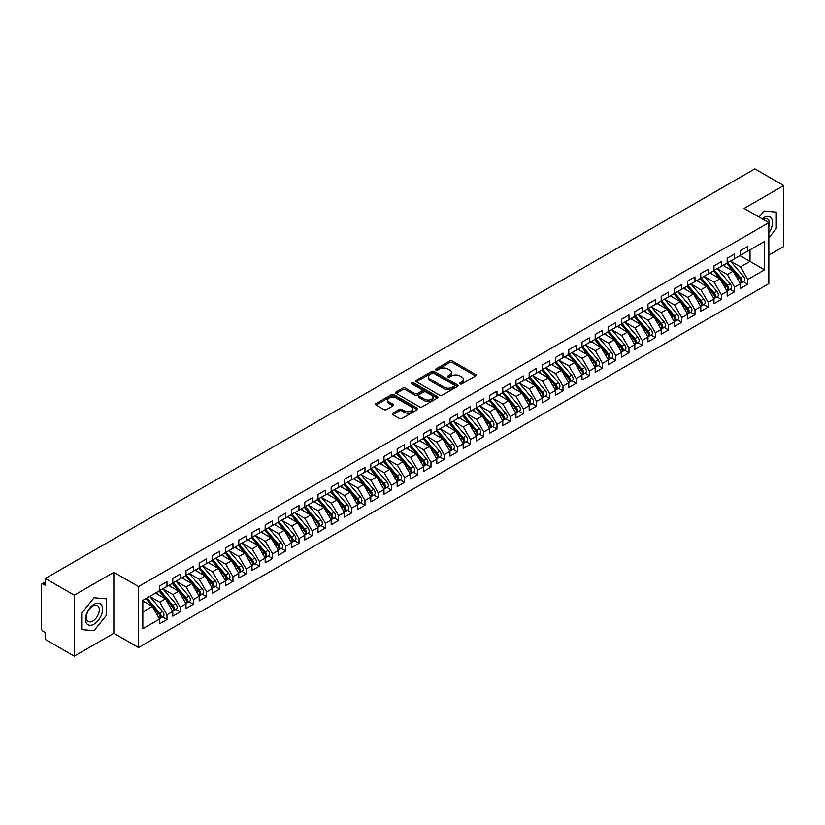 <?xml version="1.0" encoding="UTF-8"?>
<svg xmlns="http://www.w3.org/2000/svg" width="825" height="825" viewBox="0 0 825 825"><rect width="100%" height="100%" fill="white"/><g stroke="black" fill="none" stroke-linecap="round" stroke-linejoin="round"><path stroke-width="1.24" d="M460.061 383.903A1.279 0.742 0 0 0 461.866 383.903L475.633 375.952A1.836 1.062 0 0 0 476.169 375.21A1.836 1.062 0 0 0 475.633 374.457L452.317 360.999A1.836 1.062 0 0 0 449.728 360.999L435.961 368.94A1.279 0.742 0 0 0 435.579 369.466A1.279 0.742 0 0 0 435.961 369.992A1.279 0.742 0 0 0 437.776 369.992L439.55 368.961A5.868 3.382 0 0 1 447.841 368.961L449.79 370.085A5.868 3.382 0 0 1 451.502 372.477A5.868 3.382 0 0 1 449.79 374.87L448.006 375.901A1.279 0.742 0 0 0 447.635 376.427A1.279 0.742 0 0 0 448.006 376.953A1.279 0.742 0 0 0 449.821 376.953L451.605 375.922A5.868 3.382 0 0 1 459.896 375.922L461.835 377.046A5.868 3.382 0 0 1 463.557 379.438A5.868 3.382 0 0 1 461.835 381.831L460.061 382.862A1.279 0.742 0 0 0 459.68 383.377A1.279 0.742 0 0 0 460.061 383.903L460.061 382.862M392.844 413.212A1.836 1.062 0 0 0 392.308 413.954A1.836 1.062 0 0 0 392.844 414.707L399.382 418.481A1.836 1.062 0 0 0 401.981 418.481L417.264 409.654A1.836 1.062 0 0 0 417.801 408.911A1.836 1.062 0 0 0 417.264 408.158L393.948 394.701A1.836 1.062 0 0 0 391.359 394.701L376.066 403.518A1.836 1.062 0 0 0 375.53 404.271A1.836 1.062 0 0 0 376.066 405.023L383.965 409.582A1.836 1.062 0 0 0 386.564 409.582L393.102 405.807A1.836 1.062 0 0 0 393.638 405.054A1.836 1.062 0 0 0 393.102 404.312L389.183 402.043A4.898 2.826 0 0 1 387.75 400.043A4.898 2.826 0 0 1 390.772 397.433A4.898 2.826 0 0 1 396.113 398.042L411.469 406.911A4.898 2.826 0 0 1 412.902 408.911A4.898 2.826 0 0 1 409.881 411.52A4.898 2.826 0 0 1 404.539 410.912L401.981 409.437A1.836 1.062 0 0 0 399.382 409.437L392.844 413.212L392.844 414.707L399.382 410.953L399.382 409.437M768.838 255.131L783.75 246.52L783.75 185.553L754.844 168.857L45.344 578.48L45.344 585.348L43.23 584.121A2.805 1.619 -120 0 0 41.828 583.987A2.805 1.619 -120 0 0 41.25 585.265L41.25 627.949A2.805 1.619 -120 0 0 43.23 631.373L45.344 632.589L45.344 639.447L74.25 656.143L113.85 633.28L138.538 647.532L138.538 586.565L113.85 572.313L74.25 595.176L45.344 578.48M783.75 185.553L744.15 208.416L768.838 222.657L138.538 586.565M439.684 395.216A1.836 1.062 0 0 0 442.272 395.216L457.566 386.389A1.836 1.062 0 0 0 458.102 385.646A1.836 1.062 0 0 0 457.566 384.893L434.239 371.436A1.836 1.062 0 0 0 431.65 371.436L416.357 380.263A1.836 1.062 0 0 0 415.821 381.006A1.836 1.062 0 0 0 416.357 381.758L439.684 395.216M412.407 384.182A1.279 0.742 0 0 1 413.707 384.368L413.707 382.841L437.415 396.526A1.836 1.062 0 0 1 437.951 397.279A1.836 1.062 0 0 1 437.415 398.021L422.122 406.849A1.836 1.062 0 0 1 419.533 406.849L396.217 393.391L396.217 391.885A1.836 1.062 0 0 0 395.68 392.638A1.836 1.062 0 0 0 396.217 393.391M396.217 391.885L402.755 388.111A1.836 1.062 0 0 1 405.343 388.111L414.81 393.577A1.836 1.062 0 0 0 417.398 393.577L421.74 391.071A1.836 1.062 0 0 0 422.276 390.318A1.836 1.062 0 0 0 421.74 389.575L411.892 383.883A1.279 0.742 0 0 1 411.51 383.367A1.279 0.742 0 0 1 412.304 382.676A1.279 0.742 0 0 1 413.707 382.841M138.538 647.532L768.838 283.635L768.838 222.657M739.994 255.626L764.548 269.796L764.548 241.447L747.78 251.13L747.78 246.397L740.386 250.666L740.386 255.389L734.58 258.751L734.58 254.017L727.186 258.287L727.186 263.01L721.38 266.372L721.38 261.638L713.986 265.908L713.986 270.631L708.18 273.993L708.18 269.259L700.786 273.529L700.786 278.252L694.98 281.614L694.98 276.88L687.586 281.15L687.586 285.873L681.78 289.235L681.78 284.501L674.386 288.771L674.386 293.494L668.58 296.856L668.58 292.122L661.186 296.392L661.186 301.115L655.38 304.477L655.38 299.743L647.986 304.012L647.986 308.736L642.18 312.097L642.18 307.364L634.786 311.633L634.786 316.357L628.98 319.718L628.98 314.985L621.586 319.254L621.586 323.978L615.78 327.339L615.78 322.606L608.386 326.875L608.386 331.598L602.58 334.96L602.58 330.227L595.186 334.496L595.186 339.219L589.38 342.581L589.38 337.848L581.986 342.117L581.986 346.84L576.18 350.202L576.18 345.469L568.786 349.738L568.786 354.461L562.98 357.823L562.98 353.09L555.586 357.359L555.586 362.082L549.78 365.444L549.78 360.711L542.386 364.98L542.386 369.703L536.58 373.065L536.58 368.332L529.186 372.601L529.186 377.324L523.38 380.686L523.38 375.952L515.986 380.222L515.986 384.945L510.18 388.307L510.18 383.573L502.786 387.843L502.786 392.566L496.98 395.928L496.98 391.194L489.586 395.464L489.586 400.187L483.78 403.549L483.78 398.815L476.386 403.085L476.386 407.808L470.58 411.17L470.58 406.436L463.186 410.706L463.186 415.429L457.38 418.791L457.38 414.057L449.986 418.327L449.986 423.05L444.18 426.412L444.18 421.678L436.786 425.948L436.786 430.671L430.98 434.032L430.98 429.299L423.586 433.568L423.586 438.292L417.78 441.653L417.78 436.92L410.386 441.189L410.386 445.923L404.58 449.274L404.58 444.541L397.186 448.81L397.186 453.544L391.38 456.895L391.38 452.162L383.986 456.431L383.986 461.165L378.18 464.516L378.18 459.783L370.786 464.052L370.786 468.786L364.98 472.137L364.98 467.404L357.586 471.673L357.586 476.407L351.78 479.758L351.78 475.025L344.386 479.294L344.386 484.028L338.58 487.379L338.58 482.646L331.186 486.915L331.186 491.648L325.38 495L325.38 490.267L317.986 494.536L317.986 499.269L312.18 502.621L312.18 497.887L304.786 502.157L304.786 506.89L298.98 510.242L298.98 505.508L291.586 509.778L291.586 514.511L285.78 517.863L285.78 513.129L278.386 517.399L278.386 522.132L272.58 525.484L272.58 520.75L265.186 525.02L265.186 529.753L259.38 533.105L259.38 528.371L251.986 532.641L251.986 537.374L246.18 540.726L246.18 535.992L238.786 540.262L238.786 544.995L232.98 548.347L232.98 543.613L225.586 547.882L225.586 552.616L219.78 555.967L219.78 551.234L212.386 555.503L212.386 560.237L206.58 563.588L206.58 558.855L199.186 563.124L199.186 567.858L193.38 571.209L193.38 566.476L185.986 570.745L185.986 575.479L180.18 578.83L180.18 574.097L172.786 578.366L172.786 583.1L166.98 586.451L166.98 581.718L159.586 585.987L159.586 590.721L142.828 600.394L142.828 628.743L159.586 619.07L152.326 606.488L142.828 601.002M764.548 269.796L747.78 279.479L740.52 266.898L730.486 261.113L743.304 276.076L740.53 277.674A3.733 2.155 60 0 1 741.974 281.222A3.733 2.155 60 0 1 741.201 282.934A3.733 2.155 60 0 1 740.592 283.109M743.397 281.665L747.78 284.202L747.78 279.479M747.78 284.202L740.386 288.472L740.386 283.748L734.58 287.1L727.32 274.519L717.286 268.733L730.104 283.697L727.33 285.295A3.733 2.155 60 0 1 728.774 288.843A3.733 2.155 60 0 1 728.001 290.555A3.733 2.155 60 0 1 727.392 290.73M730.197 289.286L734.58 291.823L734.58 287.1M734.58 291.823L727.186 296.093L727.186 291.369L721.38 294.721L714.12 282.14L704.086 276.354L716.904 291.318L714.13 292.916A3.733 2.155 60 0 1 715.574 296.464A3.733 2.155 60 0 1 714.801 298.176A3.733 2.155 60 0 1 714.192 298.351M716.997 296.907L721.38 299.444L721.38 294.721M721.38 299.444L713.986 303.713L713.986 298.99L708.18 302.342L700.92 289.761L690.886 283.975M703.797 304.528L708.18 307.065L708.18 302.342M708.18 307.065L700.786 311.334L700.786 306.611L694.98 309.963L687.72 297.382L677.686 291.596L690.504 306.56L687.73 308.158A3.733 2.155 60 0 1 689.174 311.706A3.733 2.155 60 0 1 688.401 313.418A3.733 2.155 60 0 1 687.792 313.593M690.597 312.149L694.98 314.686L694.98 309.963M694.98 314.686L687.586 318.955L687.586 314.232L681.78 317.584L674.52 305.002L664.486 299.217L677.304 314.181L674.53 315.779A3.733 2.155 60 0 1 675.974 319.327A3.733 2.155 60 0 1 675.201 321.038A3.733 2.155 60 0 1 674.592 321.214M677.397 319.77L681.78 322.307L681.78 317.584M681.78 322.307L674.386 326.576L674.386 321.853L668.58 325.205L661.32 312.623L651.286 306.838L664.104 321.802L661.33 323.4A3.733 2.155 60 0 1 662.774 326.948A3.733 2.155 60 0 1 662.001 328.659A3.733 2.155 60 0 1 661.392 328.835M664.197 327.391L668.58 329.928L668.58 325.205M668.58 329.928L661.186 334.197L661.186 329.474L655.38 332.826L648.12 320.244L638.086 314.459L650.904 329.423L648.13 331.021A3.733 2.155 60 0 1 649.574 334.568A3.733 2.155 60 0 1 648.801 336.28A3.733 2.155 60 0 1 648.192 336.456M650.997 335.012L655.38 337.549L655.38 332.826M655.38 337.549L647.986 341.818L647.986 337.095L642.18 340.447L634.92 327.865L624.886 322.08M637.797 342.633L642.18 345.17L642.18 340.447M642.18 345.17L634.786 349.439L634.786 344.716L628.98 348.067L621.72 335.486L611.686 329.701L624.504 344.664L621.73 346.263A3.733 2.155 60 0 1 623.174 349.81A3.733 2.155 60 0 1 622.401 351.522A3.733 2.155 60 0 1 621.792 351.698M624.597 350.254L628.98 352.791L628.98 348.067M628.98 352.791L621.586 357.06L621.586 352.337L615.78 355.688L608.52 343.107L598.486 337.322L611.304 352.285L608.53 353.884A3.733 2.155 60 0 1 609.974 357.431A3.733 2.155 60 0 1 609.201 359.143A3.733 2.155 60 0 1 608.592 359.318M611.397 357.875L615.78 360.412L615.78 355.688M615.78 360.412L608.386 364.681L608.386 359.958L602.58 363.309L595.32 350.728L585.286 344.943L598.104 359.906L595.33 361.505A3.733 2.155 60 0 1 596.774 365.052A3.733 2.155 60 0 1 596.001 366.764A3.733 2.155 60 0 1 595.392 366.939M598.197 365.496L602.58 368.032L602.58 363.309M602.58 368.032L595.186 372.302L595.186 367.579L589.38 370.93L582.12 358.349L572.086 352.564L584.904 367.527L582.13 369.126A3.733 2.155 60 0 1 583.574 372.673A3.733 2.155 60 0 1 582.801 374.385A3.733 2.155 60 0 1 582.192 374.56M584.997 373.117L589.38 375.653L589.38 370.93M589.38 375.653L581.986 379.923L581.986 375.2L576.18 378.551L568.92 365.97L558.886 360.185M571.797 380.738L576.18 383.274L576.18 378.551M576.18 383.274L568.786 387.544L568.786 382.821L562.98 386.172L555.72 373.591L545.686 367.806L558.504 382.769L555.73 384.368A3.733 2.155 60 0 1 557.174 387.915A3.733 2.155 60 0 1 556.401 389.627A3.733 2.155 60 0 1 555.792 389.802M558.597 388.358L562.98 390.895L562.98 386.172M562.98 390.895L555.586 395.165L555.586 390.442L549.78 393.793L542.52 381.212L532.486 375.427L545.304 390.39L542.53 391.988A3.733 2.155 60 0 1 543.974 395.536A3.733 2.155 60 0 1 543.201 397.248A3.733 2.155 60 0 1 542.592 397.423M545.397 395.979L549.78 398.516L549.78 393.793M549.78 398.516L542.386 402.786L542.386 398.062L536.58 401.414L529.32 388.833L519.286 383.048L532.104 398.011L529.33 399.609A3.733 2.155 60 0 1 530.774 403.157A3.733 2.155 60 0 1 530.001 404.869A3.733 2.155 60 0 1 529.392 405.044M532.197 403.6L536.58 406.137L536.58 401.414M536.58 406.137L529.186 410.407L529.186 405.683L523.38 409.035L516.12 396.454L506.086 390.668L518.904 405.632L516.13 407.23A3.733 2.155 60 0 1 517.574 410.778A3.733 2.155 60 0 1 516.801 412.49A3.733 2.155 60 0 1 516.192 412.665M518.997 411.221L523.38 413.758L523.38 409.035M523.38 413.758L515.986 418.028L515.986 413.304L510.18 416.656L502.92 404.075L492.886 398.289M505.797 418.842L510.18 421.379L510.18 416.656M510.18 421.379L502.786 425.648L502.786 420.925L496.98 424.277L489.72 411.696L479.686 405.91L492.504 420.874L489.73 422.472A3.733 2.155 60 0 1 491.174 426.02A3.733 2.155 60 0 1 490.401 427.732A3.733 2.155 60 0 1 489.792 427.907M492.597 426.463L496.98 429L496.98 424.277M496.98 429L489.586 433.269L489.586 428.546L483.78 431.898L476.52 419.317L466.486 413.531L479.304 428.495L476.53 430.093A3.733 2.155 60 0 1 477.974 433.641A3.733 2.155 60 0 1 477.201 435.353A3.733 2.155 60 0 1 476.592 435.528M479.397 434.084L483.78 436.621L483.78 431.898M483.78 436.621L476.386 440.89L476.386 436.167L470.58 439.519L463.32 426.938L453.286 421.152L466.104 436.116L463.33 437.714A3.733 2.155 60 0 1 464.774 441.262A3.733 2.155 60 0 1 464.001 442.973A3.733 2.155 60 0 1 463.392 443.149M466.197 441.705L470.58 444.242L470.58 439.519M470.58 444.242L463.186 448.511L463.186 443.788L457.38 447.14L450.12 434.558L440.086 428.773L452.904 443.737L450.13 445.335A3.733 2.155 60 0 1 451.574 448.882A3.733 2.155 60 0 1 450.801 450.594A3.733 2.155 60 0 1 450.192 450.77M452.997 449.326L457.38 451.863L457.38 447.14M457.38 451.863L449.986 456.132L449.986 451.409L444.18 454.761L436.92 442.179L426.886 436.394M439.797 456.947L444.18 459.484L444.18 454.761M444.18 459.484L436.786 463.753L436.786 459.03L430.98 462.382L423.72 449.8L413.686 444.015L426.504 458.978L423.73 460.577A3.733 2.155 60 0 1 425.174 464.124A3.733 2.155 60 0 1 424.401 465.836A3.733 2.155 60 0 1 423.792 466.012M426.597 464.568L430.98 467.105L430.98 462.382M430.98 467.105L423.586 471.374L423.586 466.651L417.78 470.002L410.52 457.421L400.486 451.636L413.304 466.599L410.53 468.198A3.733 2.155 60 0 1 411.974 471.745A3.733 2.155 60 0 1 411.201 473.457A3.733 2.155 60 0 1 410.592 473.632M413.397 472.189L417.78 474.726L417.78 470.002M417.78 474.726L410.386 478.995L410.386 474.272L404.58 477.623L397.32 465.042L387.286 459.257L400.104 474.22L397.33 475.819A3.733 2.155 60 0 1 398.774 479.366A3.733 2.155 60 0 1 398.001 481.078A3.733 2.155 60 0 1 397.392 481.253M400.197 479.81L404.58 482.347L404.58 477.623M404.58 482.347L397.186 486.616L397.186 481.893L391.38 485.244L384.12 472.663L374.086 466.878L386.904 481.841L384.13 483.44A3.733 2.155 60 0 1 385.574 486.987A3.733 2.155 60 0 1 384.801 488.699A3.733 2.155 60 0 1 384.192 488.874M386.997 487.431L391.38 489.968L391.38 485.244M391.38 489.968L383.986 494.237L383.986 489.514L378.18 492.865L370.92 480.284L360.886 474.499M373.797 495.052L378.18 497.588L378.18 492.865M378.18 497.588L370.786 501.858L370.786 497.135L364.98 500.486L357.72 487.905L347.686 482.12L360.504 497.083L357.73 498.682A3.733 2.155 60 0 1 359.174 502.229A3.733 2.155 60 0 1 358.401 503.941A3.733 2.155 60 0 1 357.792 504.116M360.597 502.673L364.98 505.209L364.98 500.486M364.98 505.209L357.586 509.479L357.586 504.756L351.78 508.107L344.52 495.526L334.486 489.741L347.304 504.704L344.53 506.302A3.733 2.155 60 0 1 345.974 509.85A3.733 2.155 60 0 1 345.201 511.562A3.733 2.155 60 0 1 344.592 511.737M347.397 510.293L351.78 512.83L351.78 508.107M351.78 512.83L344.386 517.1L344.386 512.377L338.58 515.728L331.32 503.147L321.286 497.362L334.104 512.325L331.33 513.923A3.733 2.155 60 0 1 332.774 517.471A3.733 2.155 60 0 1 332.001 519.183A3.733 2.155 60 0 1 331.392 519.358M334.197 517.914L338.58 520.451L338.58 515.728M338.58 520.451L331.186 524.721L331.186 519.998L325.38 523.349L318.12 510.768L308.086 504.983L320.904 519.946L318.13 521.544A3.733 2.155 60 0 1 319.574 525.092A3.733 2.155 60 0 1 318.801 526.804A3.733 2.155 60 0 1 318.192 526.979M320.997 525.535L325.38 528.072L325.38 523.349M325.38 528.072L317.986 532.342L317.986 527.618L312.18 530.97L304.92 518.389L294.886 512.603M307.797 533.156L312.18 535.693L312.18 530.97M312.18 535.693L304.786 539.962L304.786 535.239L298.98 538.591L291.72 526.01L281.686 520.224L294.504 535.188L291.73 536.786A3.733 2.155 60 0 1 293.174 540.334A3.733 2.155 60 0 1 292.401 542.046A3.733 2.155 60 0 1 291.792 542.221M294.597 540.777L298.98 543.314L298.98 538.591M298.98 543.314L291.586 547.583L291.586 542.86L285.78 546.212L278.52 533.631L268.486 527.845L281.304 542.809L278.53 544.407A3.733 2.155 60 0 1 279.974 547.955A3.733 2.155 60 0 1 279.201 549.667A3.733 2.155 60 0 1 278.592 549.842M281.397 548.398L285.78 550.935L285.78 546.212M285.78 550.935L278.386 555.204L278.386 550.481L272.58 553.833L265.32 541.252L255.286 535.466L268.104 550.43L265.33 552.028A3.733 2.155 60 0 1 266.774 555.576A3.733 2.155 60 0 1 266.001 557.288A3.733 2.155 60 0 1 265.392 557.463M268.197 556.019L272.58 558.556L272.58 553.833M272.58 558.556L265.186 562.825L265.186 558.102L259.38 561.454L252.12 548.873L242.086 543.087L254.904 558.051L252.13 559.649A3.733 2.155 60 0 1 253.574 563.197A3.733 2.155 60 0 1 252.801 564.908A3.733 2.155 60 0 1 252.192 565.084M254.997 563.64L259.38 566.177L259.38 561.454M259.38 566.177L251.986 570.446L251.986 565.723L246.18 569.075L238.92 556.493L228.886 550.708M241.797 571.261L246.18 573.798L246.18 569.075M246.18 573.798L238.786 578.067L238.786 573.344L232.98 576.696L225.72 564.114L215.686 558.329L228.504 573.292L225.73 574.891A3.733 2.155 60 0 1 227.174 578.438A3.733 2.155 60 0 1 226.401 580.15A3.733 2.155 60 0 1 225.792 580.326M228.597 578.882L232.98 581.419L232.98 576.696M232.98 581.419L225.586 585.688L225.586 580.965L219.78 584.317L212.52 571.735L202.486 565.95L215.304 580.913L212.53 582.512A3.733 2.155 60 0 1 213.974 586.059A3.733 2.155 60 0 1 213.201 587.771A3.733 2.155 60 0 1 212.592 587.947M215.397 586.503L219.78 589.04L219.78 584.317M219.78 589.04L212.386 593.309L212.386 588.586L206.58 591.938L199.32 579.356L189.286 573.571L202.104 588.534L199.33 590.133A3.733 2.155 60 0 1 200.774 593.68A3.733 2.155 60 0 1 200.001 595.392A3.733 2.155 60 0 1 199.392 595.567M202.197 594.124L206.58 596.661L206.58 591.938M206.58 596.661L199.186 600.93L199.186 596.207L193.38 599.558L186.12 586.977L176.086 581.192L188.904 596.155L186.13 597.754A3.733 2.155 60 0 1 187.574 601.301A3.733 2.155 60 0 1 186.801 603.013A3.733 2.155 60 0 1 186.192 603.188M188.997 601.745L193.38 604.282L193.38 599.558M193.38 604.282L185.986 608.551L185.986 603.828L180.18 607.179L172.92 594.598L162.886 588.813M175.797 609.366L180.18 611.903L180.18 607.179M180.18 611.903L172.786 616.172L172.786 611.449L166.98 614.8L159.72 602.219L149.686 596.434L162.504 611.397L159.73 612.996A3.733 2.155 60 0 1 161.174 616.543A3.733 2.155 60 0 1 160.401 618.255A3.733 2.155 60 0 1 159.792 618.43M162.597 616.987L166.98 619.523L166.98 614.8M166.98 619.523L159.586 623.793L159.586 619.07M159.586 590.566L166.98 586.451M142.828 611.975L152.326 606.488M172.786 582.945L180.18 578.83M159.72 602.219L165.526 598.868L155.492 593.082M172.786 611.449L165.526 598.868M185.986 575.324L193.38 571.209M172.92 594.598L178.726 591.247L168.692 585.461M185.986 603.828L178.726 591.247M199.186 567.703L206.58 563.588M186.12 586.977L191.926 583.626L181.892 577.84M199.186 596.207L191.926 583.626M212.386 560.082L219.78 555.967M199.32 579.356L205.126 576.005L195.092 570.219M212.386 588.586L205.126 576.005M225.586 552.461L232.98 548.347M212.52 571.735L218.326 568.384L208.292 562.598M225.586 580.965L218.326 568.384M238.786 544.84L246.18 540.726M225.72 564.114L231.526 560.763L221.492 554.977M238.786 573.344L231.526 560.763M251.986 537.219L259.38 533.105M238.92 556.493L244.726 553.142L234.692 547.357M251.986 565.723L244.726 553.142M265.186 529.598L272.58 525.484M252.12 548.873L257.926 545.521L247.892 539.736M265.186 558.102L257.926 545.521M278.386 521.978L285.78 517.863M265.32 541.252L271.126 537.9L261.092 532.115M278.386 550.481L271.126 537.9M291.586 514.357L298.98 510.242M278.52 533.631L284.326 530.279L274.292 524.494M291.586 542.86L284.326 530.279M304.786 506.736L312.18 502.621M291.72 526.01L297.526 522.658L287.492 516.873M304.786 535.239L297.526 522.658M317.986 499.115L325.38 495M304.92 518.389L310.726 515.037L300.692 509.252M317.986 527.618L310.726 515.037M331.186 491.494L338.58 487.379M318.12 510.768L323.926 507.416L313.892 501.631M331.186 519.998L323.926 507.416M344.386 483.873L351.78 479.758M331.32 503.147L337.126 499.795L327.092 494.01M344.386 512.377L337.126 499.795M357.586 476.252L364.98 472.137M344.52 495.526L350.326 492.174L340.292 486.389M357.586 504.756L350.326 492.174M370.786 468.631L378.18 464.516M357.72 487.905L363.526 484.553L353.492 478.768M370.786 497.135L363.526 484.553M383.986 461.01L391.38 456.895M370.92 480.284L376.726 476.933L366.692 471.147M383.986 489.514L376.726 476.933M397.186 453.389L404.58 449.274M384.12 472.663L389.926 469.312L379.892 463.526M397.186 481.893L389.926 469.312M410.386 445.768L417.78 441.653M397.32 465.042L403.126 461.691L393.092 455.905M410.386 474.272L403.126 461.691M423.586 438.147L430.98 434.032M410.52 457.421L416.326 454.07L406.292 448.284M423.586 466.651L416.326 454.07M436.786 430.526L444.18 426.412M423.72 449.8L429.526 446.449L419.492 440.663M436.786 459.03L429.526 446.449M449.986 422.905L457.38 418.791M436.92 442.179L442.726 438.828L432.692 433.043M449.986 451.409L442.726 438.828M463.186 415.284L470.58 411.17M450.12 434.558L455.926 431.207L445.892 425.422M463.186 443.788L455.926 431.207M476.386 407.663L483.78 403.549M463.32 426.938L469.126 423.586L459.092 417.801M476.386 436.167L469.126 423.586M489.586 400.043L496.98 395.928M476.52 419.317L482.326 415.965L472.292 410.18M489.586 428.546L482.326 415.965M502.786 392.422L510.18 388.307M489.72 411.696L495.526 408.344L485.492 402.559M502.786 420.925L495.526 408.344M515.986 384.801L523.38 380.686M502.92 404.075L508.726 400.723L498.692 394.938M515.986 413.304L508.726 400.723M529.186 377.18L536.58 373.065M516.12 396.454L521.926 393.102L511.892 387.317M529.186 405.683L521.926 393.102M542.386 369.559L549.78 365.444M529.32 388.833L535.126 385.481L525.092 379.696M542.386 398.062L535.126 385.481M555.586 361.938L562.98 357.823M542.52 381.212L548.326 377.86L538.292 372.075M555.586 390.442L548.326 377.86M568.786 354.317L576.18 350.202M555.72 373.591L561.526 370.239L551.492 364.454M568.786 382.821L561.526 370.239M581.986 346.696L589.38 342.581M568.92 365.97L574.726 362.618L564.692 356.833M581.986 375.2L574.726 362.618M595.186 339.075L602.58 334.96M582.12 358.349L587.926 354.998L577.892 349.212M595.186 367.579L587.926 354.998M608.386 331.454L615.78 327.339M595.32 350.728L601.126 347.377L591.092 341.591M608.386 359.958L601.126 347.377M621.586 323.833L628.98 319.718M608.52 343.107L614.326 339.756L604.292 333.97M621.586 352.337L614.326 339.756M634.786 316.212L642.18 312.097M621.72 335.486L627.526 332.135L617.492 326.349M634.786 344.716L627.526 332.135M647.986 308.591L655.38 304.477M634.92 327.865L640.726 324.514L630.692 318.728M647.986 337.095L640.726 324.514M661.186 300.97L668.58 296.856M648.12 320.244L653.926 316.893L643.892 311.108M661.186 329.474L653.926 316.893M674.386 293.349L681.78 289.235M661.32 312.623L667.126 309.272L657.092 303.487M674.386 321.853L667.126 309.272M687.586 285.728L694.98 281.614M674.52 305.002L680.326 301.651L670.292 295.866M687.586 314.232L680.326 301.651M700.786 278.108L708.18 273.993M687.72 297.382L693.526 294.03L683.492 288.245M700.786 306.611L693.526 294.03M713.986 270.487L721.38 266.372M700.92 289.761L706.726 286.409L696.692 280.624M713.986 298.99L706.726 286.409M727.186 262.866L734.58 258.751M714.12 282.14L719.926 278.788L709.892 273.003M727.186 291.369L719.926 278.788M740.386 255.245L747.78 251.13M740.52 266.898L750.028 261.412L750.028 249.831L764.548 241.447M727.32 274.519L733.126 271.167L723.092 265.382M740.386 283.748L733.126 271.167M74.25 595.176L74.25 656.143M763.95 211.004L759.103 217.037L763.95 211.004L776.294 212.108L763.95 211.004M776.294 228.566L776.294 212.108L776.294 228.566L768.838 237.847L776.294 228.566M113.85 633.28L113.85 572.313M106.394 615.326L106.394 598.878L94.05 597.774L81.706 613.119L81.706 629.578L94.05 630.682L106.394 615.326L94.05 630.682L81.706 629.578L81.706 613.119L94.05 597.774L106.394 598.878L106.394 615.326M460.567 384.089L461.835 383.357A5.868 3.382 0 0 0 463.557 380.964L463.557 379.438M451.502 372.477L451.502 374.003A5.868 3.382 0 0 1 449.79 376.396L448.522 377.128M475.613 375.973L452.317 362.515A1.836 1.062 0 0 0 449.728 362.515L436.466 370.177M457.535 386.409L434.239 372.952A1.836 1.062 0 0 0 431.65 372.952L416.388 381.769L416.357 380.263M454.327 386.172A1.279 0.742 0 0 0 454.699 385.646A1.279 0.742 0 0 0 454.327 385.12L433.857 373.302A1.279 0.742 0 0 0 432.042 373.302L430.155 374.385A5.868 3.382 0 0 0 428.443 376.778A5.868 3.382 0 0 0 430.155 379.17L444.149 387.255A5.868 3.382 0 0 0 452.44 387.255L454.327 386.172L454.327 387.688A1.279 0.742 0 0 0 454.699 387.173L454.699 385.646M428.443 376.778L428.443 378.304A5.868 3.382 0 0 0 430.155 380.696L430.155 379.17M454.327 387.688L452.44 388.781A5.868 3.382 0 0 1 444.149 388.781L430.155 380.696M396.237 393.401L402.755 389.637L402.755 388.111M422.276 390.318L422.276 391.844A1.836 1.062 0 0 1 421.74 392.597L417.398 395.103A1.836 1.062 0 0 1 414.81 395.103L405.343 389.637A1.836 1.062 0 0 0 402.755 389.637M413.707 384.368L437.394 398.042M424.617 399.238A4.898 2.826 0 0 0 429.959 399.857A4.898 2.826 0 0 0 432.991 397.238A4.898 2.826 0 0 0 431.558 395.237L426.143 392.112A1.836 1.062 0 0 0 423.555 392.112L419.213 394.618A1.836 1.062 0 0 0 418.677 395.371A1.836 1.062 0 0 0 419.213 396.113L424.617 399.238L424.617 400.764A4.898 2.826 0 0 0 429.959 401.373A4.898 2.826 0 0 0 432.991 398.764L432.991 397.238M418.677 395.371L418.677 396.897A1.836 1.062 0 0 0 419.213 397.64L419.213 396.113M424.617 400.764L419.213 397.64M412.902 408.911L412.902 410.438A4.898 2.826 0 0 1 409.881 413.047A4.898 2.826 0 0 1 404.539 412.438L401.981 410.953A1.836 1.062 0 0 0 399.382 410.953M387.75 400.043L387.75 401.569A4.898 2.826 0 0 0 389.183 403.569L389.183 402.043M393.082 405.817L389.183 403.569M417.264 408.158L417.264 409.654L393.948 396.217A1.836 1.062 0 0 0 391.359 396.217L376.087 405.034M741.201 282.934L743.975 281.335A3.733 2.155 -120 0 0 744.748 279.623A3.733 2.155 -120 0 0 743.304 276.076M726.639 263.33L739.478 278.283A3.733 2.155 60 0 1 740.912 281.841A3.733 2.155 60 0 1 740.242 283.48M725.392 266.702L723.876 264.928M727.702 262.721L740.53 277.674M728.001 290.555L730.775 288.956A3.733 2.155 -120 0 0 731.548 287.244A3.733 2.155 -120 0 0 730.104 283.697M713.439 270.951L726.278 285.904A3.733 2.155 60 0 1 727.712 289.462A3.733 2.155 60 0 1 727.042 291.101M712.192 274.323L710.676 272.549M714.502 270.342L727.33 285.295M714.801 298.176L717.575 296.577A3.733 2.155 -120 0 0 718.348 294.865A3.733 2.155 -120 0 0 716.904 291.318M700.239 278.572L713.078 293.525A3.733 2.155 60 0 1 714.512 297.082A3.733 2.155 60 0 1 713.842 298.722M698.992 281.944L697.476 280.17M701.302 277.963L714.13 292.916M688.102 285.584L700.93 300.537A3.733 2.155 60 0 1 702.374 304.085A3.733 2.155 60 0 1 701.601 305.797L704.375 304.198A3.733 2.155 -120 0 0 705.148 302.486A3.733 2.155 -120 0 0 703.704 298.939L690.876 283.986M701.601 305.797A3.733 2.155 60 0 1 700.992 305.972M687.039 286.192L699.878 301.146A3.733 2.155 60 0 1 701.312 304.703A3.733 2.155 60 0 1 700.642 306.343M685.792 289.565L684.276 287.791M688.401 313.418L691.175 311.819A3.733 2.155 -120 0 0 691.948 310.107A3.733 2.155 -120 0 0 690.504 306.56M673.839 293.813L686.678 308.767A3.733 2.155 60 0 1 688.112 312.324A3.733 2.155 60 0 1 687.442 313.964M672.592 297.186L671.076 295.412M674.902 293.205L687.73 308.158M768.838 232.784A12.138 7.002 120 0 0 772.138 219.78A12.138 7.002 120 0 0 763.95 217.553A12.138 7.002 120 0 0 762.156 218.811M768.838 225.875A9.188 5.301 120 0 0 767.343 218.811A9.188 5.301 120 0 0 762.857 219.213M94.05 624.133A12.138 7.002 120 0 0 102.63 609.273A12.138 7.002 120 0 0 94.05 604.323A12.138 7.002 120 0 0 85.47 619.183A12.138 7.002 120 0 0 94.05 624.133M92.843 621.029A9.188 5.301 120 0 0 98.845 612.934A9.188 5.301 120 0 0 97.443 605.581A9.188 5.301 120 0 0 92.843 606.035A9.188 5.301 120 0 0 86.842 614.13A9.188 5.301 120 0 0 88.254 621.483A9.188 5.301 120 0 0 92.843 621.029M675.201 321.038L677.975 319.44A3.733 2.155 -120 0 0 678.748 317.728A3.733 2.155 -120 0 0 677.304 314.181M660.639 301.434L673.478 316.387A3.733 2.155 60 0 1 674.912 319.945A3.733 2.155 60 0 1 674.242 321.585M659.392 304.807L657.876 303.033M661.702 300.826L674.53 315.779M662.001 328.659L664.775 327.061A3.733 2.155 -120 0 0 665.548 325.349A3.733 2.155 -120 0 0 664.104 321.802M647.439 309.055L660.278 324.008A3.733 2.155 60 0 1 661.712 327.566A3.733 2.155 60 0 1 661.042 329.206M646.192 312.427L644.676 310.654M648.502 308.447L661.33 323.4M648.801 336.28L651.575 334.682A3.733 2.155 -120 0 0 652.348 332.97A3.733 2.155 -120 0 0 650.904 329.423M634.239 316.676L647.078 331.629A3.733 2.155 60 0 1 648.512 335.187A3.733 2.155 60 0 1 647.842 336.827M632.992 320.048L631.476 318.275M635.302 316.068L648.13 331.021M622.102 323.689L634.93 338.642A3.733 2.155 60 0 1 636.374 342.189A3.733 2.155 60 0 1 635.601 343.901L638.375 342.303A3.733 2.155 -120 0 0 639.148 340.591A3.733 2.155 -120 0 0 637.704 337.043L624.876 322.09M635.601 343.901A3.733 2.155 60 0 1 634.992 344.077M621.039 324.297L633.878 339.25A3.733 2.155 60 0 1 635.312 342.808A3.733 2.155 60 0 1 634.642 344.448M619.792 327.669L618.276 325.896M622.401 351.522L625.175 349.924A3.733 2.155 -120 0 0 625.948 348.212A3.733 2.155 -120 0 0 624.504 344.664M607.839 331.918L620.678 346.871A3.733 2.155 60 0 1 622.112 350.429A3.733 2.155 60 0 1 621.442 352.069M606.592 335.29L605.076 333.517M608.902 331.31L621.73 346.263M609.201 359.143L611.975 357.545A3.733 2.155 -120 0 0 612.748 355.833A3.733 2.155 -120 0 0 611.304 352.285M594.639 339.539L607.478 354.492A3.733 2.155 60 0 1 608.912 358.05A3.733 2.155 60 0 1 608.242 359.69M593.392 342.911L591.876 341.137M595.702 338.931L608.53 353.884M596.001 366.764L598.775 365.166A3.733 2.155 -120 0 0 599.548 363.454A3.733 2.155 -120 0 0 598.104 359.906M581.439 347.16L594.278 362.113A3.733 2.155 60 0 1 595.712 365.671A3.733 2.155 60 0 1 595.042 367.311M580.192 350.532L578.676 348.758M582.502 346.552L595.33 361.505M582.801 374.385L585.575 372.787A3.733 2.155 -120 0 0 586.348 371.075A3.733 2.155 -120 0 0 584.904 367.527M568.239 354.781L581.078 369.734A3.733 2.155 60 0 1 582.512 373.292A3.733 2.155 60 0 1 581.842 374.932M566.992 358.153L565.476 356.379M569.302 354.173L582.13 369.126M556.102 361.793L568.93 376.747A3.733 2.155 60 0 1 570.374 380.294A3.733 2.155 60 0 1 569.601 382.006L572.375 380.407A3.733 2.155 -120 0 0 573.148 378.696A3.733 2.155 -120 0 0 571.704 375.148L558.876 360.195M569.601 382.006A3.733 2.155 60 0 1 568.992 382.181M555.039 362.402L567.878 377.355A3.733 2.155 60 0 1 569.312 380.913A3.733 2.155 60 0 1 568.642 382.552M553.792 365.774L552.276 364M556.401 389.627L559.175 388.028A3.733 2.155 -120 0 0 559.948 386.317A3.733 2.155 -120 0 0 558.504 382.769M541.839 370.023L554.678 384.976A3.733 2.155 60 0 1 556.112 388.534A3.733 2.155 60 0 1 555.442 390.173M540.592 373.395L539.076 371.621M542.902 369.414L555.73 384.368M543.201 397.248L545.975 395.649A3.733 2.155 -120 0 0 546.748 393.938A3.733 2.155 -120 0 0 545.304 390.39M528.639 377.644L541.478 392.597A3.733 2.155 60 0 1 542.912 396.155A3.733 2.155 60 0 1 542.242 397.794M527.392 381.016L525.876 379.242M529.702 377.035L542.53 391.988M530.001 404.869L532.775 403.27A3.733 2.155 -120 0 0 533.548 401.558A3.733 2.155 -120 0 0 532.104 398.011M515.439 385.265L528.278 400.218A3.733 2.155 60 0 1 529.712 403.776A3.733 2.155 60 0 1 529.042 405.415M514.192 388.637L512.676 386.863M516.502 384.656L529.33 399.609M516.801 412.49L519.575 410.891A3.733 2.155 -120 0 0 520.348 409.179A3.733 2.155 -120 0 0 518.904 405.632M502.239 392.886L515.078 407.839A3.733 2.155 60 0 1 516.512 411.397A3.733 2.155 60 0 1 515.842 413.036M500.992 396.258L499.476 394.484M503.302 392.277L516.13 407.23M490.102 399.898L502.93 414.851A3.733 2.155 60 0 1 504.374 418.399A3.733 2.155 60 0 1 503.601 420.111L506.375 418.512A3.733 2.155 -120 0 0 507.148 416.8A3.733 2.155 -120 0 0 505.704 413.253L492.876 398.3M503.601 420.111A3.733 2.155 60 0 1 502.992 420.286M489.039 400.507L501.878 415.46A3.733 2.155 60 0 1 503.312 419.017A3.733 2.155 60 0 1 502.642 420.657M487.792 403.879L486.276 402.105M490.401 427.732L493.175 426.133A3.733 2.155 -120 0 0 493.948 424.421A3.733 2.155 -120 0 0 492.504 420.874M475.839 408.127L488.678 423.081A3.733 2.155 60 0 1 490.112 426.638A3.733 2.155 60 0 1 489.442 428.278M474.592 411.5L473.076 409.726M476.902 407.519L489.73 422.472M477.201 435.353L479.975 433.754A3.733 2.155 -120 0 0 480.748 432.042A3.733 2.155 -120 0 0 479.304 428.495M462.639 415.748L475.478 430.702A3.733 2.155 60 0 1 476.912 434.259A3.733 2.155 60 0 1 476.242 435.899M461.392 419.121L459.876 417.347M463.702 415.14L476.53 430.093M464.001 442.973L466.775 441.375A3.733 2.155 -120 0 0 467.548 439.663A3.733 2.155 -120 0 0 466.104 436.116M449.439 423.369L462.278 438.323A3.733 2.155 60 0 1 463.712 441.88A3.733 2.155 60 0 1 463.042 443.52M448.192 426.742L446.676 424.968M450.502 422.761L463.33 437.714M450.801 450.594L453.575 448.996A3.733 2.155 -120 0 0 454.348 447.284A3.733 2.155 -120 0 0 452.904 443.737M436.239 430.99L449.078 445.943A3.733 2.155 60 0 1 450.512 449.501A3.733 2.155 60 0 1 449.842 451.141M434.992 434.363L433.476 432.589M437.302 430.382L450.13 445.335M424.102 438.003L436.93 452.956A3.733 2.155 60 0 1 438.374 456.503A3.733 2.155 60 0 1 437.601 458.215L440.375 456.617A3.733 2.155 -120 0 0 441.148 454.905A3.733 2.155 -120 0 0 439.704 451.358L426.876 436.404M437.601 458.215A3.733 2.155 60 0 1 436.992 458.391M423.039 438.611L435.878 453.564A3.733 2.155 60 0 1 437.312 457.122A3.733 2.155 60 0 1 436.642 458.762M421.792 441.983L420.276 440.21M424.401 465.836L427.175 464.238A3.733 2.155 -120 0 0 427.948 462.526A3.733 2.155 -120 0 0 426.504 458.978M409.839 446.232L422.678 461.185A3.733 2.155 60 0 1 424.112 464.743A3.733 2.155 60 0 1 423.442 466.383M408.592 449.604L407.076 447.831M410.902 445.624L423.73 460.577M411.201 473.457L413.975 471.859A3.733 2.155 -120 0 0 414.748 470.147A3.733 2.155 -120 0 0 413.304 466.599M396.639 453.853L409.478 468.806A3.733 2.155 60 0 1 410.912 472.364A3.733 2.155 60 0 1 410.242 474.004M395.392 457.225L393.876 455.452M397.702 453.245L410.53 468.198M398.001 481.078L400.775 479.48A3.733 2.155 -120 0 0 401.548 477.768A3.733 2.155 -120 0 0 400.104 474.22M383.439 461.474L396.278 476.427A3.733 2.155 60 0 1 397.712 479.985A3.733 2.155 60 0 1 397.042 481.625M382.192 464.846L380.676 463.073M384.502 460.866L397.33 475.819M384.801 488.699L387.575 487.101A3.733 2.155 -120 0 0 388.348 485.389A3.733 2.155 -120 0 0 386.904 481.841M370.239 469.095L383.078 484.048A3.733 2.155 60 0 1 384.512 487.606A3.733 2.155 60 0 1 383.842 489.246M368.992 472.467L367.476 470.693M371.302 468.487L384.13 483.44M358.102 476.108L370.93 491.061A3.733 2.155 60 0 1 372.374 494.608A3.733 2.155 60 0 1 371.601 496.32L374.375 494.722A3.733 2.155 -120 0 0 375.148 493.01A3.733 2.155 -120 0 0 373.704 489.462L360.876 474.509M371.601 496.32A3.733 2.155 60 0 1 370.992 496.495M357.039 476.716L369.878 491.669A3.733 2.155 60 0 1 371.312 495.227A3.733 2.155 60 0 1 370.642 496.867M355.792 480.088L354.276 478.314M358.401 503.941L361.175 502.343A3.733 2.155 -120 0 0 361.948 500.631A3.733 2.155 -120 0 0 360.504 497.083M343.839 484.337L356.678 499.29A3.733 2.155 60 0 1 358.112 502.848A3.733 2.155 60 0 1 357.442 504.488M342.592 487.709L341.076 485.935M344.902 483.728L357.73 498.682M345.201 511.562L347.975 509.963A3.733 2.155 -120 0 0 348.748 508.252A3.733 2.155 -120 0 0 347.304 504.704M330.639 491.958L343.478 506.911A3.733 2.155 60 0 1 344.912 510.469A3.733 2.155 60 0 1 344.242 512.108M329.392 495.33L327.876 493.556M331.702 491.349L344.53 506.302M332.001 519.183L334.775 517.584A3.733 2.155 -120 0 0 335.548 515.873A3.733 2.155 -120 0 0 334.104 512.325M317.439 499.579L330.278 514.532A3.733 2.155 60 0 1 331.712 518.09A3.733 2.155 60 0 1 331.042 519.729M316.192 502.951L314.676 501.177M318.502 498.97L331.33 513.923M318.801 526.804L321.575 525.205A3.733 2.155 -120 0 0 322.348 523.493A3.733 2.155 -120 0 0 320.904 519.946M304.239 507.2L317.078 522.153A3.733 2.155 60 0 1 318.512 525.711A3.733 2.155 60 0 1 317.842 527.35M302.992 510.572L301.476 508.798M305.302 506.591L318.13 521.544M292.102 514.212L304.93 529.165A3.733 2.155 60 0 1 306.374 532.713A3.733 2.155 60 0 1 305.601 534.425L308.375 532.826A3.733 2.155 -120 0 0 309.148 531.114A3.733 2.155 -120 0 0 307.704 527.567L294.876 512.614M305.601 534.425A3.733 2.155 60 0 1 304.992 534.6M291.039 514.821L303.878 529.774A3.733 2.155 60 0 1 305.312 533.332A3.733 2.155 60 0 1 304.642 534.971M289.792 518.193L288.276 516.419M292.401 542.046L295.175 540.447A3.733 2.155 -120 0 0 295.948 538.735A3.733 2.155 -120 0 0 294.504 535.188M277.839 522.442L290.678 537.395A3.733 2.155 60 0 1 292.112 540.952A3.733 2.155 60 0 1 291.442 542.592M276.592 525.814L275.076 524.04M278.902 521.833L291.73 536.786M279.201 549.667L281.975 548.068A3.733 2.155 -120 0 0 282.748 546.356A3.733 2.155 -120 0 0 281.304 542.809M264.639 530.062L277.478 545.016A3.733 2.155 60 0 1 278.912 548.573A3.733 2.155 60 0 1 278.242 550.213M263.392 533.435L261.876 531.661M265.702 529.454L278.53 544.407M266.001 557.288L268.775 555.689A3.733 2.155 -120 0 0 269.548 553.977A3.733 2.155 -120 0 0 268.104 550.43M251.439 537.683L264.278 552.637A3.733 2.155 60 0 1 265.712 556.194A3.733 2.155 60 0 1 265.042 557.834M250.192 541.056L248.676 539.282M252.502 537.075L265.33 552.028M252.801 564.908L255.575 563.31A3.733 2.155 -120 0 0 256.348 561.598A3.733 2.155 -120 0 0 254.904 558.051M238.239 545.304L251.078 560.257A3.733 2.155 60 0 1 252.512 563.815A3.733 2.155 60 0 1 251.842 565.455M236.992 548.677L235.476 546.903M239.302 544.696L252.13 559.649M226.102 552.317L238.93 567.27A3.733 2.155 60 0 1 240.374 570.817A3.733 2.155 60 0 1 239.601 572.529L242.375 570.931A3.733 2.155 -120 0 0 243.148 569.219A3.733 2.155 -120 0 0 241.704 565.672L228.876 550.718M239.601 572.529A3.733 2.155 60 0 1 238.992 572.705M225.039 552.925L237.878 567.878A3.733 2.155 60 0 1 239.312 571.436A3.733 2.155 60 0 1 238.642 573.076M223.792 556.298L222.276 554.524M226.401 580.15L229.175 578.552A3.733 2.155 -120 0 0 229.948 576.84A3.733 2.155 -120 0 0 228.504 573.292M211.839 560.546L224.678 575.499A3.733 2.155 60 0 1 226.112 579.057A3.733 2.155 60 0 1 225.442 580.697M210.592 563.918L209.076 562.145M212.902 559.938L225.73 574.891M213.201 587.771L215.975 586.173A3.733 2.155 -120 0 0 216.748 584.461A3.733 2.155 -120 0 0 215.304 580.913M198.639 568.167L211.478 583.12A3.733 2.155 60 0 1 212.912 586.678A3.733 2.155 60 0 1 212.242 588.318M197.392 571.539L195.876 569.766M199.702 567.559L212.53 582.512M200.001 595.392L202.775 593.794A3.733 2.155 -120 0 0 203.548 592.082A3.733 2.155 -120 0 0 202.104 588.534M185.439 575.788L198.278 590.741A3.733 2.155 60 0 1 199.712 594.299A3.733 2.155 60 0 1 199.042 595.939M184.192 579.16L182.676 577.387M186.502 575.18L199.33 590.133M186.801 603.013L189.575 601.415A3.733 2.155 -120 0 0 190.348 599.703A3.733 2.155 -120 0 0 188.904 596.155M172.239 583.409L185.078 598.362A3.733 2.155 60 0 1 186.512 601.92A3.733 2.155 60 0 1 185.842 603.56M170.992 586.781L169.476 585.007M173.302 582.801L186.13 597.754M160.102 590.422L172.93 605.375A3.733 2.155 60 0 1 174.374 608.922A3.733 2.155 60 0 1 173.601 610.634L176.375 609.036A3.733 2.155 -120 0 0 177.148 607.324A3.733 2.155 -120 0 0 175.704 603.776L162.876 588.823M173.601 610.634A3.733 2.155 60 0 1 172.992 610.809M159.039 591.03L171.878 605.983A3.733 2.155 60 0 1 173.312 609.541A3.733 2.155 60 0 1 172.642 611.181M157.792 594.402L156.276 592.628M160.401 618.255L163.175 616.657A3.733 2.155 -120 0 0 163.948 614.945A3.733 2.155 -120 0 0 162.504 611.397M145.839 598.651L158.678 613.604A3.733 2.155 60 0 1 160.112 617.162A3.733 2.155 60 0 1 159.442 618.802M144.592 602.023L143.076 600.249M146.902 598.042L159.73 612.996M45.344 582.904L43.23 584.121M461.835 383.357L461.835 381.831M448.006 376.953L448.006 375.901M449.79 376.396L449.79 374.87M435.961 369.992L435.961 368.94M449.728 362.515L449.728 360.999M452.317 362.515L452.317 360.999M475.633 375.952L475.633 374.457M431.65 372.952L431.65 371.436M434.239 372.952L434.239 371.436M457.566 386.389L457.566 384.893M444.149 388.781L444.149 387.255M452.44 388.781L452.44 387.255M405.343 389.637L405.343 388.111M414.81 395.103L414.81 393.577M417.398 395.103L417.398 393.577M421.74 392.597L421.74 391.071M437.415 398.021L437.415 396.526M401.981 410.953L401.981 409.437M404.539 412.438L404.539 410.912M393.102 405.807L393.102 404.312M376.066 405.023L376.066 403.518M391.359 396.217L391.359 394.701M393.948 396.217L393.948 394.701M739.478 278.283L737.798 279.252M726.278 285.904L724.597 286.873M713.078 293.525L711.398 294.494M699.878 301.146L698.197 302.115M703.704 298.939L700.93 300.537M686.678 308.767L684.998 309.736M673.478 316.387L671.798 317.357M660.278 324.008L658.597 324.978M647.078 331.629L645.398 332.599M633.878 339.25L632.197 340.22M637.704 337.043L634.93 338.642M620.678 346.871L618.998 347.841M607.478 354.492L605.798 355.462M594.278 362.113L592.597 363.082M581.078 369.734L579.398 370.703M567.878 377.355L566.197 378.324M571.704 375.148L568.93 376.747M554.678 384.976L552.998 385.945M541.478 392.597L539.798 393.566M528.278 400.218L526.597 401.187M515.078 407.839L513.397 408.808M501.878 415.46L500.198 416.429M505.704 413.253L502.93 414.851M488.678 423.081L486.998 424.05M475.478 430.702L473.798 431.671M462.278 438.323L460.597 439.292M449.078 445.943L447.397 446.913M435.878 453.564L434.198 454.534M439.704 451.358L436.93 452.956M422.678 461.185L420.998 462.155M409.478 468.806L407.798 469.776M396.278 476.427L394.597 477.397M383.078 484.048L381.397 485.017M369.878 491.669L368.198 492.638M373.704 489.462L370.93 491.061M356.678 499.29L354.998 500.259M343.478 506.911L341.798 507.88M330.278 514.532L328.597 515.501M317.078 522.153L315.397 523.122M303.878 529.774L302.198 530.743M307.704 527.567L304.93 529.165M290.678 537.395L288.998 538.364M277.478 545.016L275.798 545.985M264.278 552.637L262.597 553.606M251.078 560.257L249.398 561.227M237.878 567.878L236.197 568.848M241.704 565.672L238.93 567.27M224.678 575.499L222.998 576.469M211.478 583.12L209.797 584.09M198.278 590.741L196.597 591.711M185.078 598.362L183.398 599.332M171.878 605.983L170.197 606.952M175.704 603.776L172.93 605.375M158.678 613.604L156.998 614.573M45.344 581.955L41.828 583.987"/></g></svg>
